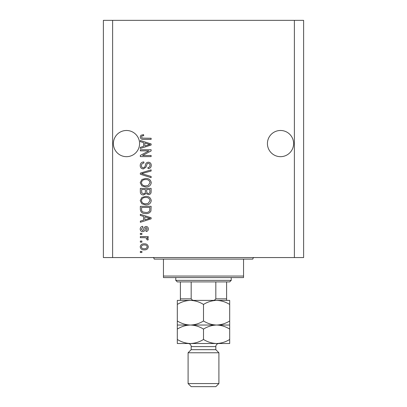 <?xml version="1.0" encoding="UTF-8"?>
<svg xmlns="http://www.w3.org/2000/svg" width="407" height="407" viewBox="0 0 407 407"><rect width="100%" height="100%" fill="white"/><g stroke="black" fill="none" stroke-linecap="round" stroke-linejoin="round"><path stroke-width="0.61" d="M293.61 143.579A13.095 13.095 0 0 0 280.52 130.484A13.095 13.095 0 0 0 267.424 143.579A13.095 13.095 0 0 0 280.52 156.675A13.095 13.095 0 0 0 293.61 143.579M139.576 143.579A13.095 13.095 0 0 0 126.48 130.484A13.095 13.095 0 0 0 113.39 143.579A13.095 13.095 0 0 0 126.48 156.675A13.095 13.095 0 0 0 139.576 143.579M148.926 150.86L140.344 150.86L140.344 149.74L151.129 149.74L151.129 150.936L142.531 155.484L151.129 155.484L151.129 156.603L140.344 156.603L140.344 155.403L148.926 150.86M143.345 168.925C141.31 168.727 140.262 167.592 140.206 165.532C140.344 163.263 141.56 162.057 143.844 161.925L143.986 163.044C142.404 163.187 141.565 164.052 141.463 165.629C141.453 166.921 142.068 167.648 143.31 167.806C144.566 167.47 145.243 166.575 145.35 165.11C145.635 163.36 146.622 162.388 148.316 162.205C150.208 162.368 151.195 163.411 151.267 165.334C151.17 167.384 150.097 168.488 148.046 168.646L147.909 167.526C149.257 167.425 149.954 166.707 150.005 165.369C150.025 164.153 149.455 163.472 148.285 163.324L147.192 163.675L145.92 167.262L143.345 168.925M151.129 177.65L140.344 174.257L140.344 173.097L151.129 169.872L151.129 171.026L141.605 173.616L151.129 176.485L151.129 177.65M140.206 182.718L141.895 179.538L145.594 178.449C148.799 178.317 150.692 179.746 151.267 182.728C150.707 185.648 148.86 187.072 145.726 186.991L141.855 185.892L140.206 182.718M140.206 200.641L141.895 197.466L145.594 196.372C148.799 196.24 150.692 197.67 151.267 200.651C150.707 203.576 148.86 204.996 145.726 204.914L141.855 203.815L140.206 200.641M143.564 216.402L140.344 215.461L140.344 214.296L151.129 217.74L151.129 218.834L140.344 222.278L140.344 221.113L143.564 220.172L143.564 216.402M141.885 252.528L140.344 252.528L140.344 251.404L141.885 251.404L141.885 252.528M294.383 257.565L303.622 257.565L303.622 20.35L294.383 20.35L294.383 257.565L103.378 257.565L103.378 20.35L112.617 20.35L112.617 257.565M294.383 20.35L112.617 20.35M144.348 249.867C142.007 250.01 140.629 249.008 140.206 246.856C140.619 244.729 141.972 243.727 144.266 243.844C146.566 243.722 147.919 244.724 148.326 246.856C147.929 248.957 146.601 249.959 144.348 249.867M141.885 242.165L140.344 242.165L140.344 241.041L141.885 241.041L141.885 242.165M144.409 237.683L140.344 237.683L140.344 236.564L148.189 236.564L148.189 237.683L146.937 237.683L148.326 239.006L147.909 240.064L146.785 239.642L146.927 238.884L146.011 237.881L144.409 237.683M141.885 234.463L140.344 234.463L140.344 233.343L141.885 233.343L141.885 234.463M142.735 231.659C141.107 231.537 140.262 230.657 140.206 229.009C140.288 227.432 141.127 226.541 142.725 226.338L142.867 227.462L141.326 229.09L142.542 230.54L143.254 230.286L143.686 229.227C143.875 227.671 144.678 226.755 146.093 226.48C147.558 226.628 148.306 227.457 148.326 228.963C148.301 230.464 147.553 231.313 146.088 231.522L145.945 230.403L147.207 229.004L146.25 227.599L145.594 227.956L145.146 229.212C144.958 230.718 144.154 231.537 142.735 231.659M145.798 213.599C142.603 213.792 140.786 212.423 140.344 209.493L140.344 206.313L151.129 206.313L150.926 211.07C149.801 212.932 148.092 213.772 145.798 213.599M143.513 194.973C141.417 194.882 140.359 193.793 140.344 191.707L140.344 188.39L151.129 188.39L151.129 191.733C151.114 193.544 150.214 194.531 148.418 194.694L146.154 193.488L143.513 194.973M143.564 142.608L140.344 141.667L140.344 140.496L151.129 143.941L151.129 145.034L140.344 148.479L140.344 147.319L143.564 146.372L143.564 142.608M140.206 136.945L140.964 135.256L143.564 134.615L143.707 135.74C142.542 135.602 141.794 136.019 141.463 136.991L142.277 138.11L151.129 138.258L151.129 139.377L143.808 139.377C141.768 139.596 140.568 138.782 140.206 136.945M147.207 246.825C146.805 245.452 145.823 244.831 144.271 244.963C142.684 244.831 141.702 245.472 141.326 246.881C141.733 248.255 142.715 248.875 144.271 248.743C145.848 248.875 146.83 248.234 147.207 246.825M147.965 217.786L144.826 216.773L144.826 219.8L150.005 218.289L147.965 217.786M149.868 207.433L141.605 207.433L141.605 209.356C141.509 210.643 142.033 211.538 143.178 212.047L145.813 212.474C147.436 212.627 148.718 212.088 149.654 210.851L149.868 207.433M150.005 200.656C149.542 198.377 148.067 197.319 145.579 197.492C143.254 197.42 141.885 198.468 141.463 200.636C141.916 202.864 143.345 203.917 145.757 203.795L148.194 203.327L150.005 200.656M149.868 189.509L146.647 189.509L146.749 192.592L148.24 193.569C149.496 193.427 150.035 192.684 149.868 191.346L149.868 189.509M145.385 189.509L141.605 189.509L141.743 192.821L143.503 193.854C144.851 193.732 145.477 192.974 145.385 191.575L145.385 189.509M150.005 182.733C149.542 180.449 148.067 179.395 145.579 179.568C143.254 179.497 141.885 180.545 141.463 182.712C141.916 184.941 143.345 185.994 145.757 185.872L148.194 185.404L150.005 182.733M147.965 143.986L144.826 142.974L144.826 146.006L150.005 144.49L147.965 143.986M152.666 257.565A1.542 1.542 0 0 1 154.207 259.106L163.451 259.106L163.451 276.053L243.549 276.053L243.549 259.106L163.451 259.106M254.334 257.565A1.542 1.542 0 0 0 252.793 259.106L243.549 259.106M243.549 276.053L243.549 277.589L163.451 277.589L163.451 276.053M217.516 300.391L216.595 300.391L217.516 300.391M177.315 304.441L177.315 300.391L190.405 300.391C195.004 300.544 199.369 301.892 203.5 304.441C207.575 301.908 211.94 300.559 216.595 300.391C221.194 300.544 225.554 301.892 229.685 304.441L229.685 300.391L190.405 300.391C185.755 300.559 181.39 301.908 177.315 304.441L177.315 329.085C181.39 326.556 185.755 325.203 190.405 325.035C185.806 324.883 181.446 323.529 177.315 320.986M231.227 280.362L229.685 281.903L177.315 281.903L175.773 280.362L231.227 280.362L231.227 277.589M175.773 280.362L175.773 277.589M226.607 281.903L226.607 299.827M212.078 300.391C213.741 300.595 214.993 300.081 215.822 298.85L226.607 298.85M215.822 281.903L215.822 298.85M191.178 281.903L191.178 298.85C192.012 300.081 193.259 300.595 194.922 300.391M180.393 281.903L180.393 300.391L180.393 298.85L191.178 298.85M215.822 349.679L191.178 349.679L188.095 352.762L218.905 352.762L215.822 349.679L215.822 346.601A3.083 3.083 0 0 1 218.905 343.518M218.905 383.567L215.822 386.65L191.178 386.65L188.095 383.567L218.905 383.567L218.905 352.762M191.178 349.679L191.178 346.601A3.083 3.083 0 0 0 188.095 343.518M188.095 383.567L188.095 352.762M229.685 325.035L216.595 325.035C221.194 325.188 225.554 326.541 229.685 329.085L229.685 320.986C225.61 323.514 221.245 324.867 216.595 325.035C211.996 324.883 207.631 323.529 203.5 320.986L203.5 304.441M229.685 320.986L229.685 304.441M203.5 320.986C199.425 323.514 195.06 324.867 190.405 325.035L177.315 325.035M216.595 325.035L190.405 325.035C195.004 325.188 199.369 326.541 203.5 329.085C207.575 326.556 211.94 325.203 216.595 325.035M177.315 339.469C181.446 342.012 185.806 343.366 190.405 343.518C195.06 343.35 199.425 342.002 203.5 339.469C207.631 342.012 211.996 343.366 216.595 343.518C221.245 343.35 225.61 342.002 229.685 339.469L229.685 343.518L177.315 343.518L177.315 329.085M203.5 339.469L203.5 329.085M229.685 339.469L229.685 329.085M215.822 346.601L191.178 346.601"/></g></svg>
